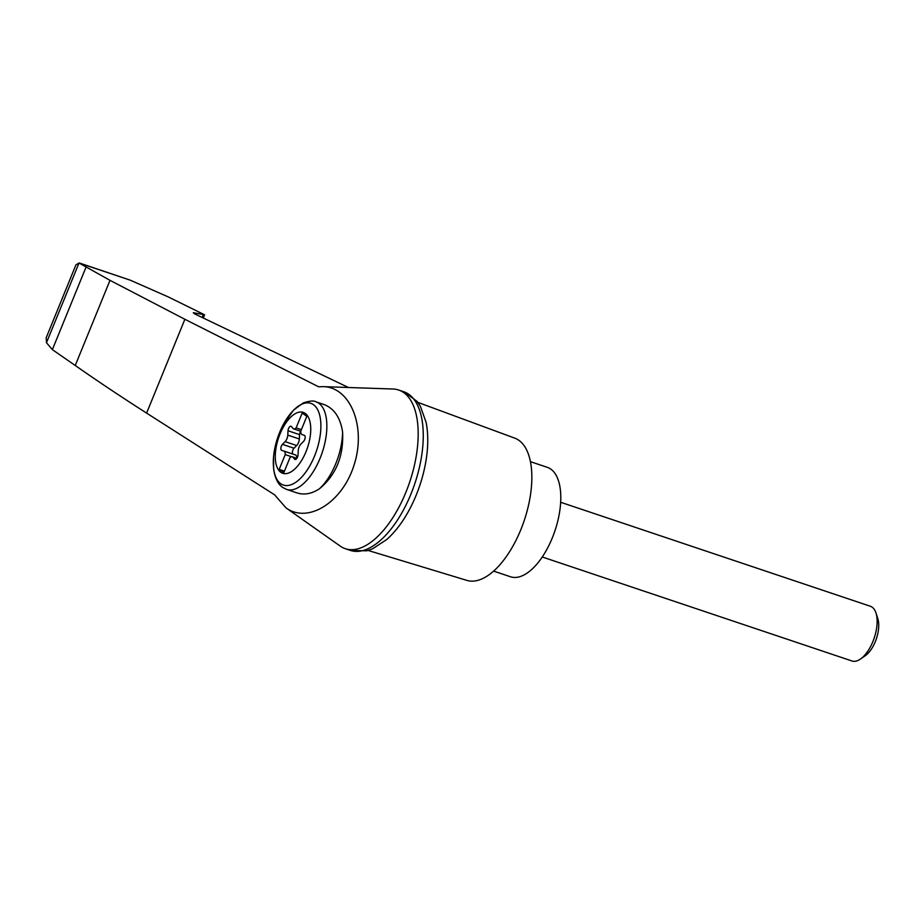 <?xml version="1.0" encoding="UTF-8"?>
<svg xmlns="http://www.w3.org/2000/svg" width="924" height="924" viewBox="0 0 924 924"><rect width="100%" height="100%" fill="white"/><g stroke="black" fill="none" stroke-linecap="round" stroke-linejoin="round"><path stroke-width="1.39" d="M274.578 494.802L285.99 507.877C308.304 524.162 343.081 501.894 354.354 464.091C366.216 426.495 350.369 387.098 323.192 386.636L318.653 386.809L184.881 319.288L110.002 280.342L75.248 365.488C97.124 380.792 120.905 396.662 146.604 413.109L274.578 494.802M285.99 507.877L340.298 546.142A83.703 39.79 -71.4 0 0 345.333 548.706A83.703 39.79 -71.4 0 0 409.702 482.028A83.703 39.79 -71.4 0 0 398.614 390.009A83.703 39.79 -71.4 0 0 393.058 389.016L323.192 386.636M110.002 280.342L79.014 263.005L46.477 342.723L52.368 349.642L75.248 365.488M79.683 263.097L130.134 280.122L168.307 296.939L204.585 314.795L193.301 312.682L194.294 313.71L348.429 387.502M130.134 280.122L79.014 263.005L75.941 264.853L46.2 337.734L46.477 342.723M85.897 267.475L52.368 349.642M316.066 401.871L324.024 404.539C334.107 408.408 340.298 417.509 342.573 431.843C343.844 456.006 336.082 475.017 319.288 488.888C311.654 493.843 304.215 495.183 296.974 492.896L286.659 489.431A46.177 21.957 108.6 0 0 322.176 452.644A46.177 21.957 108.6 0 0 316.066 401.871C313.952 400.473 309.702 400.82 303.303 402.922L293.578 410.071L283.044 425.04C277.743 435.377 274.567 446.119 273.527 457.23L273.689 469.392C275.052 478.413 278.136 484.476 282.94 487.583L286.659 489.431M280.954 472.407A32.144 15.281 108.6 0 1 287.791 420.397A32.144 15.281 108.6 0 1 310.302 435.747A32.144 15.281 108.6 0 1 280.954 472.407M293.093 428.47A5.775 2.749 -71.4 0 0 293.728 428.909A5.775 2.749 -71.4 0 0 296.13 427.893L302.16 413.12L306.837 416.308L300.808 431.081A5.775 2.749 -71.4 0 0 302.136 434.638A5.775 2.749 -71.4 0 0 302.148 434.638L304.354 435.354A3.465 1.652 -71.4 0 0 304.354 435.354A3.465 1.652 -71.4 0 1 305.128 437.884A3.465 1.652 -71.4 0 1 303.569 441.349L300.912 444.063A5.775 2.749 -71.4 0 0 298.244 450.589L298.013 454.954A3.465 1.652 -71.4 0 1 296.916 458.246A3.465 1.652 -71.4 0 1 295.01 459.436A3.465 1.652 -71.4 0 1 294.629 459.182L292.931 457.23A5.775 2.749 -71.4 0 0 292.307 456.791A5.775 2.749 -71.4 0 0 289.893 457.807L283.864 472.58L279.198 469.392L285.227 454.62A5.775 2.749 -71.4 0 0 283.899 451.062A5.775 2.749 -71.4 0 0 283.876 451.062L295.449 454.943A5.775 2.749 -71.4 0 0 295.437 454.931L281.67 450.346A3.465 1.652 -71.4 0 1 280.908 447.817A3.465 1.652 -71.4 0 1 282.467 444.352L285.123 441.637A5.775 2.749 -71.4 0 0 287.78 435.112L288.011 430.746A3.465 1.652 -71.4 0 1 289.108 427.454A3.465 1.652 -71.4 0 1 291.014 426.253A3.465 1.652 -71.4 0 1 291.395 426.518L293.093 428.47M284.453 471.159L279.198 469.392M301.386 429.66L296.13 427.893M291.568 456.756L285.227 454.62M296.789 458.304A5.775 2.749 -71.4 0 0 295.449 454.943M300.716 431.254A3.465 1.652 -71.4 0 0 299.572 434.627L299.341 438.992A5.775 2.749 -71.4 0 1 296.673 445.518L294.017 448.232A3.465 1.652 -71.4 0 0 292.492 451.489A3.465 1.652 -71.4 0 0 293.024 454.123M560.637 502.263L870.396 606.271A28.863 13.721 108.6 0 1 875.975 612.97A28.863 13.721 108.6 0 1 860.51 659.008A28.863 13.721 108.6 0 1 852.02 660.995L542.273 556.987M875.975 612.97L877.8 618.606A23.204 11.03 108.6 0 1 865.372 655.624L860.51 659.008M493.647 571.113L510.545 576.784A57.727 27.443 -71.4 0 0 552.275 537.976A57.727 27.443 -71.4 0 0 547.297 467.336L530.399 461.654M345.333 548.706L350.404 550.415A83.703 39.79 -71.4 0 0 350.727 550.519A83.703 39.79 -71.4 0 0 414.784 483.737A83.703 39.79 -71.4 0 0 404.007 391.822A83.703 39.79 -71.4 0 0 403.696 391.718L398.614 390.009M350.727 550.519L366.851 550.796L372.511 548.856L386.879 539.431C396.881 530.399 405.486 518.283 412.716 503.06A78.367 37.26 -71.4 0 0 416.193 495.172A78.367 37.26 -71.4 0 0 424.797 467.07C428.228 450.577 428.667 435.712 426.149 422.487L420.374 406.306L417.036 401.339L404.007 391.822M368.087 550.45L467.001 580.422A75.04 35.678 -71.4 0 0 520.766 529.822A75.04 35.678 -71.4 0 0 514.772 438.149L417.81 402.356M203.199 314.749L202.102 317.452M184.881 319.288L146.604 413.109M342.573 431.843A46.177 21.957 108.6 0 1 319.288 488.888M280.931 483.853A43.105 20.49 108.6 0 1 290.09 414.114A43.105 20.49 108.6 0 1 320.293 434.696A43.105 20.49 108.6 0 1 280.931 483.853M296.731 458.5L292.931 457.23M294.017 448.232L282.467 444.352M296.673 445.518L285.123 441.637M299.341 438.992L287.78 435.112M299.572 434.627L288.011 430.746M295.472 459.459L294.629 459.182M203.268 318.006L204.585 314.795M293.728 428.909L300.797 431.277M292.307 456.791L296.87 458.327"/></g></svg>
